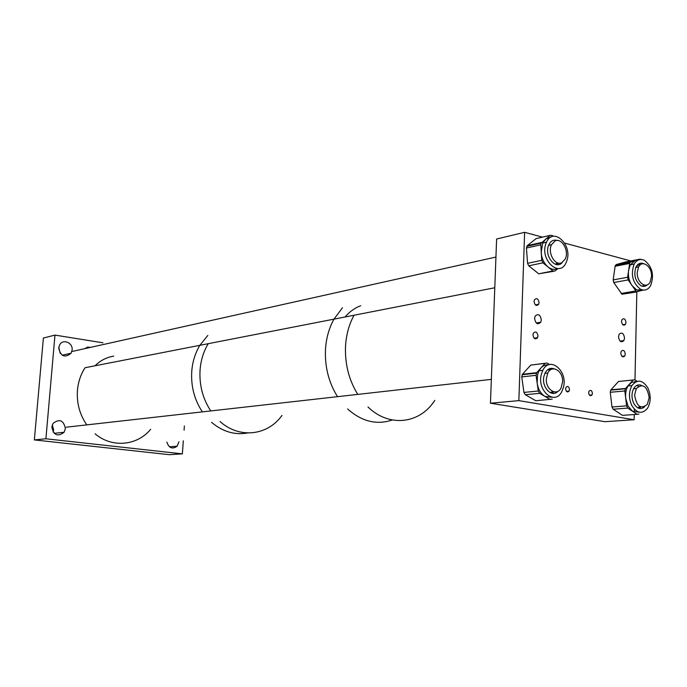 <?xml version="1.0" encoding="UTF-8"?>
<svg xmlns="http://www.w3.org/2000/svg" width="687" height="687" viewBox="0 0 687 687"><rect width="100%" height="100%" fill="white"/><g stroke="black" fill="none" stroke-linecap="round" stroke-linejoin="round"><path stroke-width="1.03" d="M178.964 441.784L177.091 446.241C172.343 449.47 168.933 448.096 166.864 442.102M52.315 424.815L53.629 429.864L53.105 432.063M65.411 428.559L64.097 432.269C57.699 437.052 53.612 435.283 51.817 426.979L53.036 423.415C59.451 418.477 63.582 420.195 65.411 428.559M58.773 347.296L60.224 353.393M72.118 350.026L71.079 353.238C64.784 358.21 60.654 356.441 58.687 347.948L59.649 344.865C62.981 338.502 73.08 342.736 72.118 350.026M95.029 365.785C100.388 360.495 106.614 357.274 113.716 356.149M102.964 342.804L54.969 335.101L43.393 338.038L34.35 439.912L169.294 454.682L182.373 453.867L183.309 440.805M54.969 335.101L45.909 438.778L34.35 439.912M45.909 438.778L182.373 453.867M184.082 430.148L184.374 426.017M84.939 348.618L87.55 347.09L90.564 347.364M86.802 424.875C79.666 414.553 76.549 403.003 77.459 390.216C78.224 381.903 80.748 374.406 85.033 367.734L199.865 345.321C195.211 353.032 192.506 361.731 191.742 371.409C190.866 386.3 194.412 399.791 202.364 411.882C194.43 399.817 190.883 386.36 191.742 371.504C192.489 361.783 195.194 353.058 199.865 345.321L207.826 335.419L199.865 345.321L333.985 319.146C329.013 328.077 326.179 338.193 325.483 349.503C324.736 366.815 328.738 382.539 337.497 396.674C328.738 382.539 324.736 366.815 325.483 349.503C326.179 338.193 329.013 328.077 333.985 319.146L342.495 307.75L333.985 319.146L354.071 315.221C349.065 324.333 346.222 334.663 345.535 346.205C344.814 363.887 348.884 379.945 357.755 394.398C348.962 380.091 344.883 364.17 345.509 346.643C346.145 334.93 349.005 324.453 354.071 315.221L494.786 287.759M200.054 370.13C200.802 360.323 203.524 351.504 208.221 343.689C203.524 351.504 200.802 360.323 200.054 370.13C199.213 385.141 202.785 398.743 210.772 410.929C202.785 398.743 199.213 385.141 200.054 370.13M247.646 432.965C234.765 435.266 222.743 431.728 211.579 422.368C222.743 431.728 234.765 435.266 247.646 432.965M281.996 415.437L281.095 416.623C266.573 435.798 238.964 438.649 220.055 421.535C238.964 438.649 266.573 435.798 281.095 416.623M347.613 408.971C361.843 421.569 376.725 425.236 392.26 419.98C376.725 425.236 361.843 421.569 347.613 408.971M433.875 401.766C418.563 424.077 388.782 427.297 367.983 406.97C388.782 427.297 418.563 424.077 433.875 401.766L434.828 400.392M532.957 334.895C533.747 338.88 535.276 339.807 537.56 337.686L537.99 335.943C537.2 331.958 535.662 331.031 533.378 333.169L532.957 334.895M534.057 301.464C534.864 305.466 536.401 306.411 538.668 304.289L539.063 302.615C538.264 298.605 536.719 297.669 534.452 299.807L534.057 301.464M621.512 321.439C622.156 325.045 623.487 326.007 625.505 324.324L625.994 322.469C625.35 318.854 624.011 317.901 621.984 319.601L621.512 321.439M620.782 353.135C621.409 356.716 622.74 357.669 624.775 355.995L625.282 354.071C624.655 350.482 623.324 349.537 621.288 351.22L620.782 353.135M541.313 319.927L540.755 322.229C537.706 325.071 535.645 323.809 534.58 318.459L535.13 316.183C538.187 313.324 540.248 314.569 541.313 319.927M592.417 393.376L591.988 394.956C590.288 396.408 589.171 395.66 588.647 392.706L589.06 391.143C590.777 389.684 591.893 390.422 592.417 393.376M569.497 389.555L569.094 391.092C567.333 392.638 566.174 391.899 565.616 388.859L566.011 387.331C567.78 385.776 568.939 386.515 569.497 389.555M624.552 338.073L623.882 340.615C621.151 342.882 619.356 341.594 618.498 336.759L619.159 334.243C621.89 331.95 623.693 333.229 624.552 338.073M537.148 338.279L536.976 337.764M567.179 391.272L566.715 391.616M542.49 237.135L524.628 232.318L496.615 239.016L490.458 403.217L518.857 400.633L634.135 419.74L634.238 414.536M524.628 232.318L518.857 400.633M630.855 260.94L564.645 243.104M548.758 238.818L546.723 238.277M637.407 264.942L637.39 265.921M636.84 291.958L634.977 379.851M634.943 381.483L634.925 382.35M634.359 409.203L634.29 412.157M490.458 403.217L604.981 421.698L634.135 419.74M562.318 262.417C556.041 270.395 544.276 256.466 548.424 245.809L548.896 244.624C550.905 240.768 553.722 239.394 557.346 240.493M545.873 243.713C539.724 259.806 559.381 278.158 566.011 262.829L566.784 260.931C572.864 244.915 553.164 226.427 546.483 242.202L545.873 243.713M551.103 237.058L545.864 238.887L542.713 243.052L541.167 252.593C541.777 258.733 544.044 263.507 547.96 266.917C551.189 269.416 554.383 269.965 557.535 268.557M553.293 236.311L552.271 235.461L550.278 235.332L536.109 238.612L527.264 245.663L526.44 248.033L527.564 263.319L528.75 265.8L538.728 273.812L553.585 271.313M550.278 235.332L540.755 243.447L541.742 260.33L542.936 262.838L552.949 270.961L554.941 271.047L557.921 268.565M557.629 262.863L555.302 264.246M556.813 264.615L558.316 263.422M638.996 408.353L640.834 407.005M644.586 406.85C640.696 409.899 637.124 408.799 633.852 403.552C631.379 398.099 631.387 392.998 633.869 388.241C635.964 385.124 638.532 384.17 641.564 385.407M647.815 387.82C642.56 379.799 637.261 379.052 631.92 385.587C628.665 391.856 628.665 398.572 631.92 405.725C637.141 413.583 642.371 414.381 647.626 408.104C651.018 401.852 651.078 395.094 647.815 387.82M636.334 381.603L631.602 382.384L628.03 385.957C626.003 389.426 625.23 393.574 625.728 398.408L628.03 406.034L632.478 411.221L639.305 412.209M640.018 406.635L637.759 407.829M637.141 381.337L634.908 379.808L633.122 380.023L625.256 388.782L624.852 390.963L626.596 405.854L627.781 408.095L637.141 414.321L638.927 414.072M633.156 379.98L618.532 381.465L610.674 390.13L610.271 392.286L611.988 407.005L613.165 409.22L622.499 415.369L637.141 414.321M638.506 386.231L636.772 385.433M640.464 264.718L638.549 263.988M647.369 284.779C645.488 286.539 643.367 286.874 641.014 285.766C635.003 281.009 633.397 274.62 636.196 266.616C638.18 263.37 640.739 262.417 643.874 263.756M640.533 289.27C644.629 291.048 647.987 289.862 650.598 285.715C654.428 275.264 652.392 266.814 644.483 260.364C640.275 258.458 636.84 259.686 634.17 264.057C630.494 274.611 632.615 283.018 640.533 289.27M641.169 259.454L639.966 259.162L635.355 260.442L630.331 264.796L628.571 270.36C627.944 275.899 629.052 280.94 631.903 285.466L636.686 289.923L641.967 290.489L643.058 290.051M639.966 259.162L625.548 261.979L616.308 264.538L615.114 266.255L613.173 279.901L613.757 282.52L621.967 294.234L637.072 291.923M635.355 260.442L629.833 262.503L627.609 277.265L628.193 279.918L636.428 291.777L643.315 290.086M637.562 264.787L639.803 265.294M642.457 286.29L643.951 284.985M551.008 369.554L549.093 368.876M557.938 391.272C551.635 398.443 540.944 386.695 544.052 375.841L545.169 372.843C547.496 368.833 550.545 367.511 554.297 368.859M541.365 374.243C536.676 390.74 554.864 405.957 561.794 391.667L563.434 387.348C568.072 370.92 549.78 355.557 542.807 370.353L541.365 374.243M548.552 364.849C545.676 364.557 543.125 365.604 540.918 367.983L538.994 370.791L537.552 374.673L537.165 383.157C538.204 389.357 540.798 393.771 544.937 396.416L552.168 397.284M545.16 363.268L530.768 365.08L522.412 374.286L521.751 376.914L523.941 392.414L525.297 394.699L535.817 400.761L552.193 399.121M549.591 364.539L547.084 363.028L545.092 363.337L536.719 372.655L536.058 375.317L538.282 391.006L539.639 393.333L550.201 399.482M547.676 369.735L550.107 370.147M552.872 391.53L550.235 392.689M551.798 393.239L553.885 391.848M345.046 316.982C349.563 311.7 354.784 307.948 360.701 305.715M150.659 429.298C137.211 445.769 112.067 448.276 95.107 433.832M561.734 262.717C555.053 266.273 547.307 252.679 551.515 244.675L555.105 240.931C561.914 237.496 569.48 251.262 565.186 259.136L561.734 262.717M634.616 395.016L636.351 388.516C642.92 383.037 647.188 386.085 649.163 397.661L647.352 404.3C640.825 409.65 636.574 406.558 634.616 395.016M637.218 272.576L638.601 266.934C642.362 259.343 652.075 266.496 651.542 276.337L650.108 282.108C646.364 289.519 636.694 282.46 637.218 272.576M546.337 378.915L547.779 373.024C551.987 364.076 563.323 370.963 562.601 381.878L561.073 387.957C556.882 396.665 545.624 389.873 546.337 378.915M527.264 245.663L541.416 242.459M528.75 265.8L542.936 262.838M538.728 273.812L552.949 270.961M527.564 263.319L541.742 260.33M526.44 248.033L540.592 244.855M618.532 381.465L633.122 380.023M610.906 389.83L625.488 388.481M613.165 409.22L627.781 408.095M611.988 407.005L626.596 405.854M610.271 392.286L624.852 390.963M621.134 293.461L635.595 290.996M638.257 290.524L642.105 289.862M613.757 282.52L628.193 279.918M613.173 279.901L627.609 277.265M615.114 266.255L629.524 263.464M616.308 264.538L630.718 261.73M522.412 374.286L536.719 372.655M525.297 394.699L539.639 393.333M523.941 392.414L538.282 391.006M521.751 376.914L536.058 375.317M530.768 365.08L545.092 363.337M177.091 446.241L169.431 446.799M64.097 432.269L54.153 433.317M71.079 353.238L62.139 355.205M534.117 338.184L537.56 337.686M535.319 304.865L538.668 304.289M622.74 324.719L625.505 324.324M621.941 356.33L624.775 355.995M540.755 322.229L536.212 322.95M591.988 394.956L589.472 395.18M569.094 391.092L566.44 391.35M623.882 340.615L620.103 341.113M526.706 246.393L540.858 243.189M546.483 242.202L542.713 243.052M631.92 385.587L628.03 385.957M610.674 390.13L625.256 388.782M637.158 290.146L641.005 289.485M615.423 265.302L629.833 262.503M634.17 264.057L630.331 264.796M522.068 374.776L536.375 373.153M542.807 370.353L538.994 370.791M72.513 351.383L495.937 257.058M548.595 245.328L551.515 244.675M633.56 388.773L636.351 388.516M635.784 267.466L638.601 266.934M66.244 427.194L491.351 379.37M544.92 373.342L547.779 373.024"/></g></svg>
